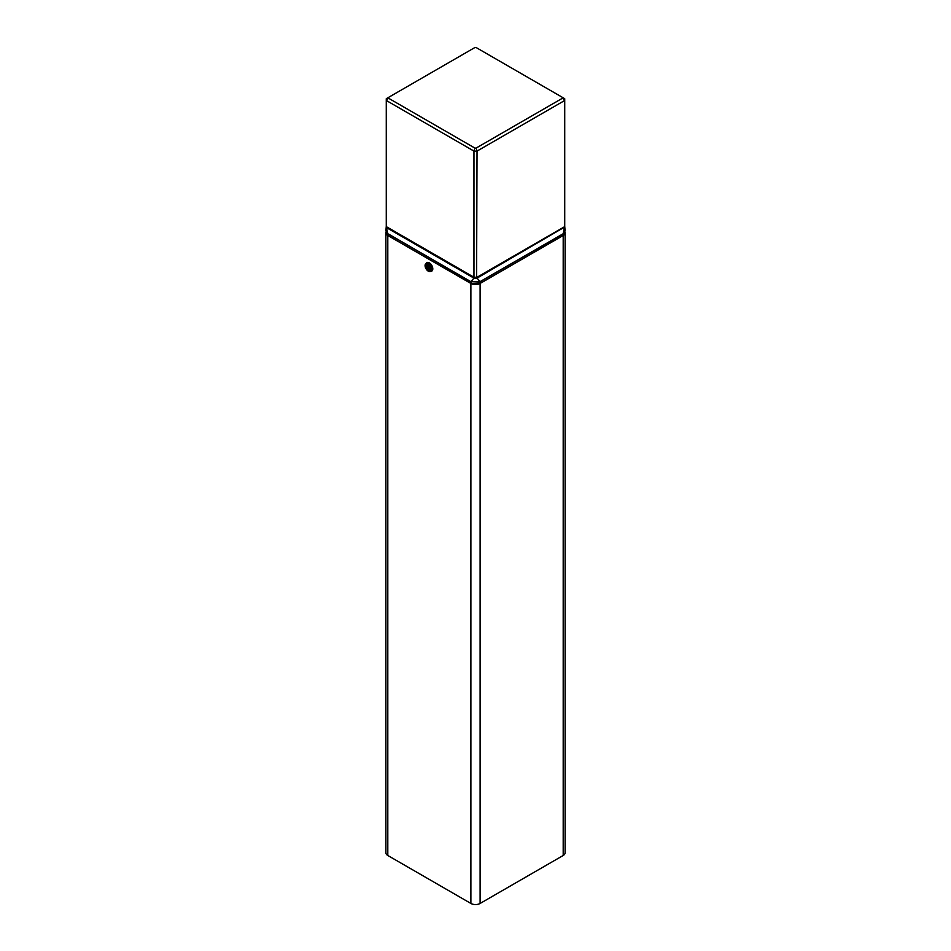 <?xml version="1.0" encoding="UTF-8"?>
<svg xmlns="http://www.w3.org/2000/svg" width="951" height="951" viewBox="0 0 951 951"><rect width="100%" height="100%" fill="white"/><g stroke="black" fill="none" stroke-linecap="round" stroke-linejoin="round"><path stroke-width="1.43" d="M431.54 269.311A4.565 2.639 -120 0 0 429.412 264.58A4.565 2.639 -120 0 0 425.834 263.617A4.565 2.639 -120 0 0 425.073 265.579A4.565 2.639 -120 0 0 426.94 270.036A4.565 2.639 -120 0 0 430.387 271.499A4.565 2.639 -120 0 0 431.54 269.311M427.106 269.026A3.269 1.89 -120 0 0 429.436 270.417A3.269 1.89 -120 0 0 430.613 268.776A3.269 1.89 -120 0 0 428.307 264.782A3.269 1.89 -120 0 0 426 266.114A3.269 1.89 -120 0 0 426.333 267.695M430.862 271.308A4.898 2.829 -120 0 0 431.79 271.083A4.898 2.829 -120 0 0 432.539 267.16A4.898 2.829 -120 0 0 429.341 262.845A4.898 2.829 -120 0 0 426.892 262.607A4.898 2.829 -120 0 0 426.226 263.296M564.918 231.937A6.526 3.768 180 0 1 565.108 232.829A6.526 3.768 180 0 1 563.194 235.491L480.112 283.457A6.526 3.768 180 0 1 470.888 283.457L387.806 235.491A6.526 3.768 180 0 1 385.892 232.829A6.526 3.768 180 0 1 386.082 231.937M565.108 232.829L565.108 852.821A6.526 3.768 180 0 1 563.194 855.484L480.112 903.45A6.526 3.768 180 0 1 470.888 903.45L387.806 855.484A6.526 3.768 180 0 1 385.892 852.821L385.892 232.829M426.119 266.589L426.119 266.589A2.591 1.498 -120 0 0 427.962 269.763A2.591 1.498 -120 0 0 429.793 268.705A2.591 1.498 -120 0 0 427.962 265.519A2.591 1.498 -120 0 0 426.119 266.589L426.119 266.589M426.809 267.742L426.809 266.209L427.962 266.102L429.115 269.074L427.962 269.181L426.809 267.742L428.497 266.767M429.115 268.515L427.962 269.181M563.111 233.673L563.17 235.456L480.885 282.923L563.194 235.396M470.911 281.686L470.911 283.41L480.802 282.97A7.501 4.339 0 0 1 471.018 283.374L471.018 281.603M471.018 283.374L470.935 283.339A7.62 4.398 0 0 0 480.885 282.923L563.17 235.456M386.272 225.72L386.272 227.491L473.967 278.12L477.033 278.12L564.728 226.98M386.272 226.243L385.904 230.867L387.806 233.708L470.888 281.674L480.112 281.674L563.194 233.708L564.728 225.72M386.272 226.98L387.806 233.708M563.194 233.708L565.096 230.867L564.728 226.243M470.888 281.674L473.967 278.12M480.112 281.674L477.033 278.12M476.594 277.502L473.967 277.24L477.033 277.24L564.728 226.611L564.728 100.473L477.033 151.102L476.594 277.502M388.448 98.179L386.272 100.473L386.272 226.611L473.967 277.24L473.967 151.102L386.272 100.473L386.272 98.702L388.448 97.442L388.448 98.179L474.858 148.071L476.142 148.071L562.552 98.179L562.552 97.442L476.142 47.55L474.858 47.55L388.448 97.442M476.142 148.071L477.033 151.102L473.967 151.102L474.858 148.071M562.552 97.442L564.728 98.702L564.728 100.473L562.552 98.179M387.806 855.484L387.806 235.491M470.888 903.45L470.888 283.457M563.194 855.484L563.194 235.491M480.112 903.45L480.112 283.457M480.802 281.187L563.194 233.803M479.851 281.817A7.62 4.398 0 0 0 480.885 281.318L480.885 282.923M388.65 235.884L470.888 283.362L388.65 235.884M388.65 234.112L470.888 281.769M387.746 233.673A7.62 4.398 0 0 0 388.579 234.243L388.579 235.848A7.62 4.398 0 0 1 386.344 232.733L386.344 232.424M563.194 235.325A7.62 4.398 0 0 0 564.656 232.733L564.656 232.424M425.834 263.617L427.332 262.428M430.387 271.499L432.158 270.797M386.344 232.733L388.602 235.896L470.911 283.41M564.656 232.733L563.123 235.42"/></g></svg>
